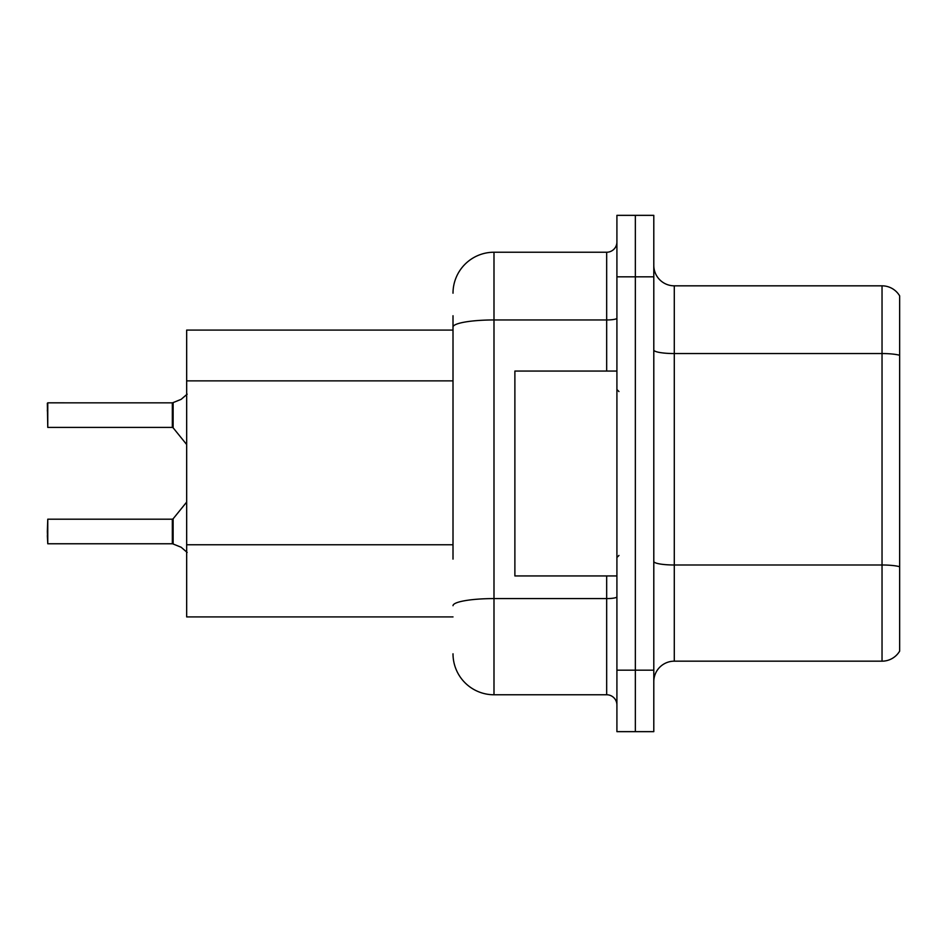 <?xml version="1.0" encoding="UTF-8"?>
<svg xmlns="http://www.w3.org/2000/svg" width="947" height="947" viewBox="0 0 947 947"><rect width="100%" height="100%" fill="white"/><g stroke="black" fill="none" stroke-linecap="round" stroke-linejoin="round"><path stroke-width="1.42" d="M453.009 366.536L453.009 315.742L453.009 330.089L186.666 330.089L186.666 616.911L453.009 616.911M653.797 681.662A20.491 20.491 0 0 1 674.288 661.172L882.036 661.172L882.036 285.828L674.288 285.828A20.491 20.491 0 0 1 653.797 265.338A20.491 20.491 0 0 0 674.288 285.828L674.288 661.172M635.354 670.18L635.354 731.652L653.797 731.652L653.797 670.18L635.354 670.18L635.354 731.652L616.911 731.652L616.911 670.18L635.354 670.18L635.354 276.82L635.354 670.18M616.911 670.18L616.911 215.348L635.354 215.348L635.354 276.82L635.354 215.348L653.797 215.348L653.797 670.18M899.65 295.866A20.491 20.491 0 0 0 882.036 285.828A20.491 20.491 0 0 1 899.65 295.866L899.65 651.134A20.491 20.491 0 0 1 882.036 661.172M899.65 356.392L899.65 355.291L899.65 356.392M453.009 559.121L453.009 315.742M453.009 293.203A40.981 40.981 0 0 1 493.991 252.233L493.991 694.767L606.672 694.767L606.672 575.942M493.991 252.233L606.672 252.233A10.239 10.239 0 0 0 616.911 241.982M616.911 705.018A10.239 10.239 0 0 0 606.672 694.767M493.991 694.767A40.981 40.981 0 0 1 453.009 653.797M181.137 547.236L173.135 544.004L181.137 547.236L187.151 552.421M47.35 411.01L47.764 402.83L47.764 427.405L172.33 427.405L172.33 402.83L172.33 427.405L173.123 427.784L173.135 402.593L181.137 399.35L172.496 402.83A1.03 1.018 0 0 1 172.342 402.842A1.03 1.018 180 0 0 172.496 402.83M616.911 371.058L514.884 371.058L514.884 575.942L616.911 575.942M172.496 543.767L173.135 544.004L173.123 518.814L172.33 519.193L172.342 543.756A1.03 1.018 180 0 1 172.496 543.767A1.03 1.018 -0 0 0 172.342 543.756L172.33 531.48M47.35 531.48L47.764 519.193L47.764 543.767L47.35 531.48M47.35 535.576L47.764 543.767L172.33 543.767M47.764 427.405L47.35 403.233M47.764 402.83L172.342 402.842L47.764 402.83M172.33 427.405L172.33 415.106M187.151 394.177L181.137 399.35M453.009 380.872L186.666 380.872M453.009 544.774L186.666 544.774M899.65 355.291A20.491 3.563 180 0 0 882.036 353.551L674.288 353.551A20.491 3.563 0 0 1 653.797 349.999M899.65 566.732A20.491 3.563 180 0 0 882.036 564.992L674.288 564.992A20.491 3.563 0 0 1 653.797 561.429M653.797 276.82L616.911 276.82M616.911 596.811A10.239 1.776 0 0 1 606.672 598.587L493.991 598.587A40.981 7.114 180 0 0 453.009 605.701M453.009 327.07A40.981 7.114 180 0 1 493.991 319.956L606.672 319.956L606.672 252.233M606.672 371.058L606.672 319.956A10.239 1.776 0 0 0 616.911 318.168M618.959 391.549L616.911 389.501M618.959 555.451L616.911 557.499M47.764 519.193L172.33 519.193M173.123 518.814L186.666 502.076M173.123 427.784L186.666 444.522"/></g></svg>
